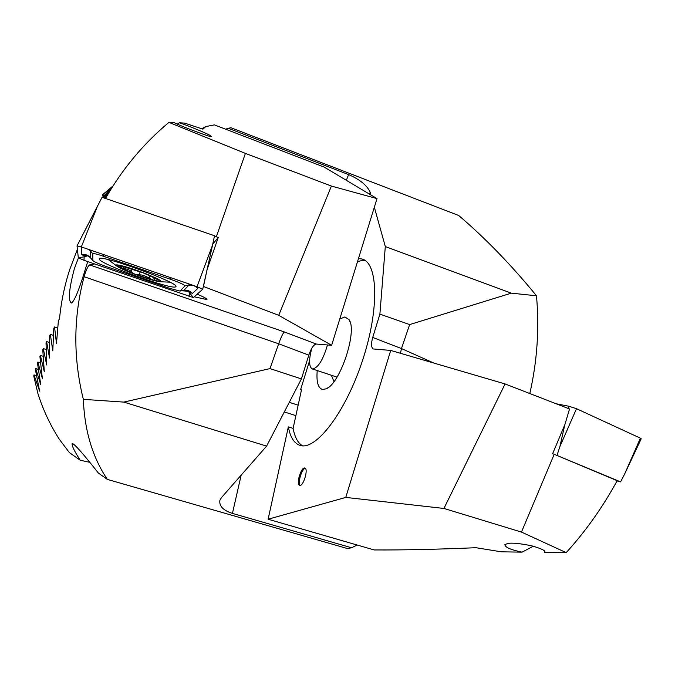<?xml version="1.0" encoding="UTF-8"?>
<svg xmlns="http://www.w3.org/2000/svg" width="675" height="675" viewBox="0 0 675 675"><rect width="100%" height="100%" fill="white"/><g stroke="black" fill="none" stroke-linecap="round" stroke-linejoin="round"><path stroke-width="1.01" d="M377.004 198.61L324.143 167.071L214.414 124.883L205.774 126.571L202.947 129.161L184.629 123.12L179.407 122.766C188.84 125.871 210.516 134.966 210.819 135.953L211.115 136.282C215.207 139.134 179.052 125.567 173.99 122.504L168.927 122.377L245.405 153.394L331.4 186.064L377.004 198.61L331.644 345.296L278.724 315.326L331.4 186.064M179.407 122.766L177.382 124.099M194.257 296.806L206.972 299.573C207.293 298.865 204.027 297.076 197.193 294.199M241.169 475.132L232.436 513.397L351.582 547.771L347.363 548.53L107.359 479.402C92.593 457.481 84.586 430.802 83.346 399.355C73.086 357.834 73.347 316.955 84.113 276.716L84.156 276.573C85.573 271.704 87.008 268.194 88.45 266.034L89.623 264.895L284.386 331.948C283.078 332.969 281.18 336.876 278.707 343.651L269.992 368.601L301.421 378.911L266.608 446.108L123.778 402.098L269.992 368.601M87.75 261.613L86.181 266.456C79.633 288.419 74.765 300.603 71.584 303.024C67.905 301.185 68.833 289.718 74.385 268.608L78.418 257.934M77.389 249.32L69.761 269.452C64.547 285.508 61.13 301.97 59.51 318.845L58.396 320.617L56.481 343.567L54.548 326.97L53.823 328.219L52.785 350.899L50.363 334.378L49.705 335.593L49.528 358.037L46.609 341.584L46.027 342.757L46.71 364.981L43.284 348.587L42.77 349.734L44.314 371.748L40.365 355.413L39.918 356.535L42.339 378.346L37.851 362.07L37.471 363.158L40.778 384.809L35.733 368.567L35.421 369.63L39.631 391.129L34.003 374.92L33.75 375.967L37.834 393.289C43.006 409.708 50.186 425.056 59.375 439.349L69.356 452.571L80.215 460.24L89.395 462.232M94.584 263.967L89.623 264.895M80.215 460.24C74.216 450.942 71.55 445.357 72.225 443.483C74.495 443.888 83.211 453.752 98.381 473.065L107.359 479.402M83.346 399.355L123.778 402.098M232.436 513.397C223.206 510.477 219.021 506.107 219.89 500.276L221.459 497.61L266.608 446.108M301.421 378.911L308.804 355.118C311.175 348.292 313.656 344.596 316.246 344.039L331.644 345.296M351.582 547.771L357.168 545.02M284.302 411.944L295.878 415.631M46.609 341.584L49.469 342.487M43.284 348.587L46.043 349.456M40.365 355.413L43.031 356.248M37.851 362.07L40.424 362.863M54.548 326.97L57.603 327.949M289.288 402.325L298.156 405.169M50.363 334.378L53.317 335.323M35.733 368.567L38.205 369.335M34.003 374.92L36.374 375.654M278.724 315.326L203.453 286.47L207.141 269.384L218.244 237.524L216.337 236.773L245.405 153.394M212.76 244.038L218.244 237.524M214.439 236.123L216.337 236.773M168.927 122.377C143.353 143.783 122.209 169.155 105.494 198.475M124.267 266.617L118.597 266.819L135.076 274.202L154.516 280.446L159.064 281.154L158.844 280.007L156.203 278.463M154.516 280.446L155.199 280.361L153.757 277.982L158.844 280.007M143.454 272.793C127.955 266.827 112.582 262.946 116.581 265.933C119.07 267.773 124.875 270.447 133.996 273.957C146.062 278.438 154.651 281.028 159.781 281.72C163.316 281.475 157.882 278.497 143.454 272.793M158.532 279.796L143.117 272.835L120.226 265.705C117.442 265.258 116.902 265.629 118.597 266.819M135.076 274.202L139.101 274.877C141.775 274.649 145.125 275.746 149.158 278.151L153.512 280.201M118.943 267.047L123.272 268.304C128.182 269.291 130.832 270.481 131.212 271.882L133.633 273.653M175.778 286.647C181.55 283.702 100.297 253.977 99.352 258.744L99.276 258.947C97.757 263.351 173.821 290.874 175.753 286.673L175.778 286.647M103.596 256.298C96.896 254.053 93.302 253.201 92.804 253.741L92.812 260.542C94.289 261.875 99.031 263.959 107.038 266.802L169.484 288.293L180.065 291.077L184.942 285.905C184.461 284.774 179.702 282.597 170.674 279.357L103.596 256.298L103.688 254.618M81.329 246.932L77.026 245.886L78.317 257.799L84.012 260.322L193.387 297.574L202.711 289.254L196.999 286.698L81.329 246.932L97.588 205.883L77.043 245.869L102.06 197.303L214.523 235.744L212.515 245.202L196.999 286.698M197.758 286.968L197.75 288.47L192.451 293.431L188.274 291.305L193.387 297.574M188.274 291.305L181.988 290.748M87.927 255.774L84.139 256.812L84.012 260.322M87.362 255.513C83.818 255.504 81.945 255.167 81.734 254.483L81.371 246.949M90.534 250.096L90.239 250.729L92.804 253.741M180.065 291.077L183.946 290.351L188.797 285.221L188.983 283.939M89.1 249.607L90.239 250.729L90.366 257.698C87.497 255.437 86.046 254.585 86.012 255.142L87.379 255.302M555.432 454.815L620.587 481.866L624.561 474.204L640.381 438.168L641.208 438.784L624.561 474.204M620.587 481.866L617.034 480.938M556.09 403.743L568.974 406.266L576.492 408.704L640.381 438.168M557.061 455.228L559.887 446.605L576.492 408.704M302.442 445.804C297.877 442.96 294.764 437.155 293.102 428.38L288.343 426.878L268.118 519.227L374.178 549.948C403.658 550.108 437.586 549.357 475.968 547.712L501.297 551.812L522.079 552.15C510.705 549.813 504.976 547.29 504.9 544.582L507.828 543.476C511.92 542.641 519.927 543.426 531.841 545.839C542.126 548.851 546.345 551.053 544.506 552.428L566.207 552.623L521.463 532.077L443.939 508.452L345.769 497.416L390.715 350.426L505.086 383.94L443.939 508.452M522.079 552.15L533.309 546.21M400.477 353.287L401.465 348.57L409.649 324.582L379.89 314.12L385.307 246.552L511.321 293.152L409.649 324.582M305.294 468.34C301.818 468.577 297.422 483.224 300.198 485.376M304.881 468.07L304.838 468.053C301.278 466.484 295.844 484.245 299.557 485.317L299.632 485.35C303.202 486.97 308.669 468.948 304.881 468.07M333.956 381.62L331.408 375.266M339.77 319.005L344.908 316.946L349.085 319.705C357.64 331.037 340.04 384.024 326.118 388.834L322.507 389.458C318.043 388.142 316.28 381.848 317.225 370.567M288.343 426.878C290.242 437.138 294.072 443.281 299.843 445.323L299.886 445.331C315.478 451.195 345.17 413.075 362.281 361.218C379.586 309.412 378.186 262.415 361.825 258.972L358.459 258.593M357.514 261.638L362.382 260.398L365.006 260.415M346.334 180.309L348.612 174.597L228.336 128.301L230.909 127.718L458.73 215.511C485.553 238.393 511.473 265.148 536.482 295.785C539.435 328.523 537.216 361.108 529.808 393.542M536.482 295.785L511.321 293.152M348.612 174.597C360.003 179.567 367.192 185.465 370.178 192.316L369.453 194.105M385.307 246.552L374.338 207.225M370.921 194.974L370.178 192.316M379.89 314.12L372.727 337.449C371.005 343.718 371.183 347.558 373.267 348.958L390.715 350.426M268.118 519.227L345.769 497.416M301.455 390.007L300.577 389.72L301.48 389.888L293.102 428.38M300.577 389.72L309.572 360.72M228.336 128.301L225.568 129.178M113.012 185.963L102.592 194.712L111.915 187.701M111.282 188.713L101.798 197.809M102.288 197.378L109.873 191.008M108.937 192.552L103.57 197.817M104.245 198.053L107.3 195.337M105.781 197.969L105.351 198.433M103.596 195.64L102.372 195.21M505.086 383.94L569.531 408.966L564.924 424.474L552.614 453.71L554.209 454.3L521.463 532.077M566.207 552.623C585.748 531.141 602.733 507.161 617.169 480.693L554.209 454.3M544.683 551.492L544.506 552.428M327.476 344.959C322.945 360.281 317.891 368.272 312.314 368.93L312.019 368.828C308.812 366.28 308.77 359.353 311.884 348.038M308.804 355.118L278.657 343.786L84.113 276.716M316.246 344.039L284.386 331.948M56.261 342.858L56.683 342.993M150.061 275.628L149.158 278.151M140.231 271.755L139.101 274.877M132.258 268.996L131.212 271.882M123.837 266.743L123.272 268.304M212.515 245.202L202.711 289.263L212.515 245.202M189.582 293.093L189.068 296.485M77.448 245.852L77.017 245.928M84.139 256.812L78.317 257.799M170.885 277.72L170.674 279.357M197.75 288.47C195.328 285.812 192.35 284.732 188.797 285.221L184.942 285.905M192.451 293.431C190.148 290.917 187.312 289.887 183.946 290.351L180.284 290.993M81.734 254.483C85.151 254.036 88.02 255.074 90.349 257.597L92.787 260.457M82.434 247.312L81.169 247.438M559.887 446.605L564.815 424.727M568.46 408.544L568.974 406.266M372.727 337.449L401.465 348.57L433.915 363.091M201.656 128.739L205.774 126.571M108.397 259.673L116.581 265.933M122.226 266.11L120.226 265.705M159.781 281.72L169.94 282.184M153.858 277.315L153.588 278.058M92.812 260.542L90.366 257.698M188.03 290.824L189.101 291.465C188.249 291.634 190.831 290.512 183.769 290.436M361.825 258.972L363.547 259.597M350.274 322.616L349.085 319.705M327.983 387.737L326.118 388.834M544.514 552.386L544.742 551.703M312.314 368.93L337.011 377.123"/></g></svg>
